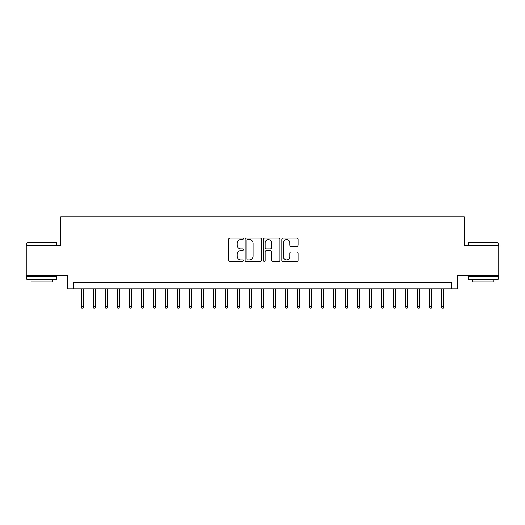 <?xml version="1.0" encoding="UTF-8"?>
<svg xmlns="http://www.w3.org/2000/svg" width="525" height="525" viewBox="0 0 525 525"><rect width="100%" height="100%" fill="white"/><g stroke="black" fill="none" stroke-linecap="round" stroke-linejoin="round"><path stroke-width="0.79" d="M243.292 238.809A0.827 0.827 0 0 0 242.465 237.982L229.943 237.982A1.181 1.181 0 0 0 228.762 239.164L228.762 260.38A1.181 1.181 0 0 0 229.943 261.555L242.465 261.555A0.827 0.827 0 0 0 243.292 260.735A0.827 0.827 0 0 0 242.465 259.908L240.844 259.908A3.773 3.773 0 0 1 237.07 256.134L237.07 254.369A3.773 3.773 0 0 1 240.844 250.596L242.465 250.596A0.827 0.827 0 0 0 243.292 249.769A0.827 0.827 0 0 0 242.465 248.948L240.844 248.948A3.773 3.773 0 0 1 237.07 245.175L237.07 243.41A3.773 3.773 0 0 1 240.844 239.636L242.465 239.636A0.827 0.827 0 0 0 243.292 238.809M296.947 246.297A1.181 1.181 0 0 0 298.121 245.116L298.121 239.164A1.181 1.181 0 0 0 296.947 237.982L283.041 237.982A1.181 1.181 0 0 0 281.859 239.164L281.859 260.38A1.181 1.181 0 0 0 283.041 261.555L296.947 261.555A1.181 1.181 0 0 0 298.121 260.38L298.121 253.188A1.181 1.181 0 0 0 296.947 252.013L290.994 252.013A1.181 1.181 0 0 0 289.813 253.188L289.813 256.758A3.15 3.15 0 0 1 286.663 259.908A3.15 3.15 0 0 1 283.507 256.758L283.507 242.786A3.15 3.15 0 0 1 286.663 239.636A3.15 3.15 0 0 1 289.813 242.786L289.813 245.116A1.181 1.181 0 0 0 290.994 246.297L296.947 246.297M451.618 288.796L457.623 288.796L457.623 275.586L498.75 275.586L498.75 245.569L464.231 245.569L464.231 216.753L60.769 216.753L60.769 245.569L26.25 245.569L26.25 275.586L67.377 275.586L67.377 288.796L451.618 288.796L451.618 282.791L73.382 282.791L73.382 288.796M261.47 239.164A1.181 1.181 0 0 0 260.288 237.982L246.382 237.982A1.181 1.181 0 0 0 245.201 239.164L245.201 260.38A1.181 1.181 0 0 0 246.382 261.555L260.288 261.555A1.181 1.181 0 0 0 261.47 260.38L261.47 239.164M264.712 237.982L278.618 237.982A1.181 1.181 0 0 1 279.799 239.164L279.799 260.38A1.181 1.181 0 0 1 278.618 261.555L272.665 261.555A1.181 1.181 0 0 1 271.484 260.38L271.484 251.777A1.181 1.181 0 0 0 270.309 250.596L266.359 250.596A1.181 1.181 0 0 0 265.184 251.777L265.184 260.735A0.827 0.827 0 0 1 264.357 261.555A0.827 0.827 0 0 1 263.53 260.735L263.53 239.164A1.181 1.181 0 0 1 264.712 237.982M247.682 239.636A0.827 0.827 0 0 0 246.855 240.463L246.855 259.081A0.827 0.827 0 0 0 247.682 259.908L249.388 259.908A3.773 3.773 0 0 0 253.162 256.134L253.162 243.41A3.773 3.773 0 0 0 249.388 239.636L247.682 239.636M271.484 242.845A3.15 3.15 0 0 0 268.334 239.695A3.15 3.15 0 0 0 265.184 242.845L265.184 247.767A1.181 1.181 0 0 0 266.359 248.948L270.309 248.948A1.181 1.181 0 0 0 271.484 247.767L271.484 242.845M83.468 306.685L82.983 308.247L81.788 308.247L81.303 306.685L83.468 306.685L83.468 288.796M81.303 306.685L81.303 288.796M27.208 242.57L56.51 242.57L56.871 242.931L26.847 242.931L27.208 242.57M41.862 279.188L26.847 279.188L26.847 276.189L56.871 276.189L56.871 279.188L41.862 279.188M52.664 279.188L52.664 281.951L31.054 281.951L31.054 279.188M468.49 242.57L497.792 242.57L498.153 242.931L468.129 242.931L468.49 242.57M483.138 279.188L468.129 279.188L468.129 276.189L498.153 276.189L498.153 279.188L483.138 279.188M493.946 279.188L493.946 281.951L472.336 281.951L472.336 279.188M95.471 306.685L94.992 308.247L93.791 308.247L93.312 306.685L95.471 306.685L95.471 288.796M93.312 306.685L93.312 288.796M107.481 306.685L107.002 308.247L105.801 308.247L105.322 306.685L107.481 306.685L107.481 288.796M105.322 306.685L105.322 288.796M119.49 306.685L119.011 308.247L117.81 308.247L117.331 306.685L119.49 306.685L119.49 288.796M117.331 306.685L117.331 288.796M131.499 306.685L131.014 308.247L129.813 308.247L129.334 306.685L131.499 306.685L131.499 288.796M129.334 306.685L129.334 288.796M143.502 306.685L143.023 308.247L141.822 308.247L141.343 306.685L143.502 306.685L143.502 288.796M141.343 306.685L141.343 288.796M155.512 306.685L155.032 308.247L153.832 308.247L153.352 306.685L155.512 306.685L155.512 288.796M153.352 306.685L153.352 288.796M167.521 306.685L167.042 308.247L165.841 308.247L165.355 306.685L167.521 306.685L167.521 288.796M165.355 306.685L165.355 288.796M179.53 306.685L179.045 308.247L177.844 308.247L177.365 306.685L179.53 306.685L179.53 288.796M177.365 306.685L177.365 288.796M191.533 306.685L191.054 308.247L189.853 308.247L189.374 306.685L191.533 306.685L191.533 288.796M189.374 306.685L189.374 288.796M203.543 306.685L203.063 308.247L201.863 308.247L201.383 306.685L203.543 306.685L203.543 288.796M201.383 306.685L201.383 288.796M215.552 306.685L215.073 308.247L213.872 308.247L213.386 306.685L215.552 306.685L215.552 288.796M213.386 306.685L213.386 288.796M227.555 306.685L227.076 308.247L225.875 308.247L225.396 306.685L227.555 306.685L227.555 288.796M225.396 306.685L225.396 288.796M239.564 306.685L239.085 308.247L237.884 308.247L237.405 306.685L239.564 306.685L239.564 288.796M237.405 306.685L237.405 288.796M251.573 306.685L251.094 308.247L249.893 308.247L249.414 306.685L251.573 306.685L251.573 288.796M249.414 306.685L249.414 288.796M263.583 306.685L263.097 308.247L261.903 308.247L261.417 306.685L263.583 306.685L263.583 288.796M261.417 306.685L261.417 288.796M275.586 306.685L275.107 308.247L273.906 308.247L273.427 306.685L275.586 306.685L275.586 288.796M273.427 306.685L273.427 288.796M287.595 306.685L287.116 308.247L285.915 308.247L285.436 306.685L287.595 306.685L287.595 288.796M285.436 306.685L285.436 288.796M299.604 306.685L299.125 308.247L297.924 308.247L297.445 306.685L299.604 306.685L299.604 288.796M297.445 306.685L297.445 288.796M311.614 306.685L311.128 308.247L309.927 308.247L309.448 306.685L311.614 306.685L311.614 288.796M309.448 306.685L309.448 288.796M323.617 306.685L323.137 308.247L321.937 308.247L321.457 306.685L323.617 306.685L323.617 288.796M321.457 306.685L321.457 288.796M335.626 306.685L335.147 308.247L333.946 308.247L333.467 306.685L335.626 306.685L335.626 288.796M333.467 306.685L333.467 288.796M347.635 306.685L347.156 308.247L345.955 308.247L345.47 306.685L347.635 306.685L347.635 288.796M345.47 306.685L345.47 288.796M359.645 306.685L359.159 308.247L357.958 308.247L357.479 306.685L359.645 306.685L359.645 288.796M357.479 306.685L357.479 288.796M371.648 306.685L371.168 308.247L369.967 308.247L369.488 306.685L371.648 306.685L371.648 288.796M369.488 306.685L369.488 288.796M383.657 306.685L383.178 308.247L381.977 308.247L381.498 306.685L383.657 306.685L383.657 288.796M381.498 306.685L381.498 288.796M395.666 306.685L395.187 308.247L393.986 308.247L393.501 306.685L395.666 306.685L395.666 288.796M393.501 306.685L393.501 288.796M407.669 306.685L407.19 308.247L405.989 308.247L405.51 306.685L407.669 306.685L407.669 288.796M405.51 306.685L405.51 288.796M419.678 306.685L419.199 308.247L417.998 308.247L417.519 306.685L419.678 306.685L419.678 288.796M417.519 306.685L417.519 288.796M431.688 306.685L431.209 308.247L430.008 308.247L429.529 306.685L431.688 306.685L431.688 288.796M429.529 306.685L429.529 288.796M443.697 306.685L443.212 308.247L442.017 308.247L441.532 306.685L443.697 306.685L443.697 288.796M441.532 306.685L441.532 288.796M26.847 245.569L26.847 242.931M33.692 276.189L33.692 275.586M50.026 276.189L50.026 275.586M56.871 245.569L56.871 242.931M468.129 245.569L468.129 242.931M474.974 276.189L474.974 275.586M491.308 276.189L491.308 275.586M498.153 245.569L498.153 242.931"/></g></svg>
